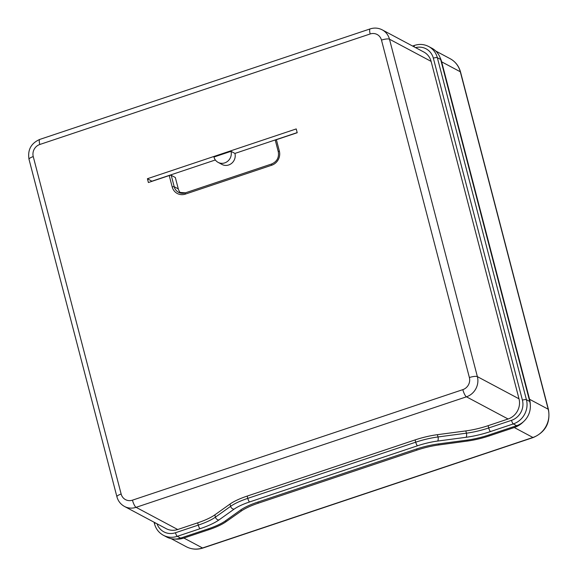 <?xml version="1.0" encoding="UTF-8"?>
<svg xmlns="http://www.w3.org/2000/svg" width="578" height="578" viewBox="0 0 578 578"><rect width="100%" height="100%" fill="white"/><g stroke="black" fill="none" stroke-linecap="round" stroke-linejoin="round"><path stroke-width="0.87" d="M440.068 57.598A22.715 21.22 118.1 0 1 441.657 61.839L460.305 71.773L548.197 409.217A22.715 21.22 118.1 0 1 532.909 437.467L202.531 547.98A22.715 21.22 118.1 0 1 186.311 546.745C191.593 549.447 197.12 549.88 202.892 548.038A4.87 1.235 -108.5 0 1 202.531 547.98L183.891 538.046L208.889 529.686L208.636 528.718M530.272 404.441A22.715 21.22 118.1 0 0 529.556 399.282L441.657 61.839M523.408 421.759A22.715 21.22 118.1 0 1 514.261 427.532L489.263 435.891A32.447 8.128 -14.6 0 1 467.299 441.079L467.053 440.125M183.891 538.046A22.715 21.22 118.1 0 1 175.004 539.05M257.961 502.029L258.265 503.192A32.447 8.128 165.4 0 0 241.279 511.039L225.875 521.84A32.447 8.128 -14.6 0 1 208.889 529.686M258.265 503.192L416.897 450.132A32.447 8.128 165.4 0 1 438.868 444.944L467.299 441.079M412.591 46.038L414.498 45.402C419.426 43.827 424.136 44.188 428.638 46.493L431.961 48.263A19.471 18.185 118.1 0 1 440.66 59.469L529.744 401.472A19.471 18.185 118.1 0 1 516.638 425.69L488.952 434.945A32.447 8.128 165.4 0 1 466.67 440.176L438.247 443.947A32.447 8.128 -14.6 0 0 415.965 449.171L257.701 502.116A32.447 8.128 -14.6 0 0 240.542 510.078L225.362 520.901A32.447 8.128 165.4 0 1 208.203 528.863L180.611 538.096A19.471 18.185 118.1 0 1 166.702 537.034L163.379 535.271A19.471 18.185 118.1 0 0 177.287 536.326L180.611 538.096M132.456 500.165L462.826 389.644A9.732 9.096 -61.9 0 0 469.379 377.542L381.487 40.099A9.732 9.096 -61.9 0 0 370.18 33.965L39.803 144.486A9.732 9.096 -61.9 0 0 33.249 156.587L121.149 494.031A9.732 9.096 -61.9 0 0 132.456 500.165A6.488 1.647 71.5 0 0 136.083 507.332L177.706 529.513A16.227 15.158 118.1 0 1 166.117 528.632L124.487 506.451A16.227 15.158 -61.9 0 0 136.083 507.332L466.453 396.811L508.084 418.999L488.107 425.683A32.447 8.128 165.4 0 1 465.825 430.913L437.401 434.678L437.994 436.961A32.447 8.128 165.4 0 0 415.712 442.184L247.774 498.366A32.447 8.128 165.4 0 0 230.615 506.328L215.435 517.151A32.447 8.128 -14.6 0 1 198.276 525.113L175.474 532.743A16.227 15.158 118.1 0 1 157.021 523.784M177.706 529.513L197.683 522.83A32.447 8.128 165.4 0 0 214.843 514.868L230.022 504.052A32.447 8.128 -14.6 0 1 247.182 496.083L415.112 439.909A32.447 8.128 -14.6 0 1 437.401 434.678M275.403 140.476A1.626 0.405 -14.6 0 1 275.323 140.382A1.626 0.405 -14.6 0 1 276.385 139.703L297.215 132.73L296.225 128.93L147.412 178.718L148.401 182.518L169.231 175.546A1.626 0.405 -14.6 0 1 171.233 175.322L175.322 177.497L178.291 188.898A9.732 9.096 -61.9 0 0 180.741 193.117M147.412 178.718L152.043 181.297M231.005 151.328L213.961 157.028A9.291 8.677 -61.9 0 0 218.116 162.375A9.291 8.677 -61.9 0 0 227.862 161.11A9.291 8.677 -61.9 0 0 231.005 151.328L234.935 153.423L297.186 132.6M215.356 159.976L152.007 181.167M218.116 162.375L222.046 164.47A9.291 8.677 -61.9 0 0 231.792 163.206A9.291 8.677 -61.9 0 0 234.935 153.423M381.487 40.099A6.488 1.626 -14.6 0 1 389.478 39.196A16.227 15.158 -61.9 0 0 382.231 29.854L423.855 52.042A16.227 15.158 118.1 0 1 431.109 61.384L519.008 398.82A16.227 15.158 118.1 0 1 508.084 418.999M489.263 435.891L489.017 434.931M514.261 427.532L532.909 437.467A4.87 1.235 -108.5 0 0 533.263 437.517L202.892 548.038M435.776 51.037L450.154 58.696A22.715 21.22 118.1 0 1 460.305 71.773A4.87 1.221 165.4 0 1 460.55 72.04L548.443 409.484A4.87 1.221 165.4 0 0 548.197 409.217L529.556 399.282M438.594 443.897L438.868 444.944M416.594 448.962L416.897 450.132M240.954 509.789L241.279 511.039M225.875 521.84L225.586 520.742M414.498 45.402A3.244 0.824 71.5 0 0 414.296 46.948M415.56 47.62A16.227 15.158 118.1 0 1 433.341 58.154L522.425 400.157A16.227 15.158 118.1 0 1 511.508 420.336L488.699 427.958A32.447 8.128 -14.6 0 1 466.417 433.189L437.994 436.961A3.244 1.394 -97.5 0 1 437.582 441.065A29.203 7.312 165.4 0 0 417.526 445.775L249.588 501.95A29.203 7.312 165.4 0 0 234.148 509.117L218.961 519.94A35.691 8.937 -14.6 0 1 200.089 528.697L177.287 536.326A3.244 0.824 -108.5 0 1 175.474 532.743M428.638 46.493A19.471 18.185 118.1 0 1 437.344 57.706A3.244 0.809 165.4 0 0 433.341 58.154M529.744 401.472L526.428 399.701L437.344 57.706L440.66 59.469M516.638 425.69L513.322 423.92A19.471 18.185 118.1 0 0 526.428 399.701A3.244 0.809 165.4 0 0 522.425 400.157M437.582 441.065L465.998 437.3A35.691 8.937 -14.6 0 0 490.512 431.549L513.322 423.92A3.244 0.824 -108.5 0 1 511.508 420.336M490.512 431.549A3.244 0.824 -108.5 0 1 488.699 427.958L488.107 425.683M465.998 437.3A3.244 1.394 -97.5 0 0 466.417 433.189L465.825 430.913M417.526 445.775A3.244 0.824 -108.5 0 1 415.712 442.184L415.112 439.909M249.588 501.95A3.244 0.824 -108.5 0 1 247.774 498.366L247.182 496.083M234.148 509.117A3.244 2.623 -125.5 0 1 230.615 506.328L230.022 504.052M218.961 519.94A3.244 2.623 -125.5 0 1 215.435 517.151L214.843 514.868M200.089 528.697A3.244 0.824 -108.5 0 1 198.276 525.113L197.683 522.83M163.379 535.271C158.871 532.764 155.916 528.971 154.514 523.885A3.244 0.809 -14.6 0 1 155.504 522.974M462.826 389.644A6.488 1.647 71.5 0 0 466.453 396.811A16.227 15.158 -61.9 0 0 477.377 376.639L519.008 398.82M276.385 139.703L279.355 151.104A11.358 10.606 118.1 0 1 271.711 165.229L185.394 194.1A11.358 10.606 118.1 0 1 172.201 186.947L169.231 175.546M172.201 186.947A1.626 0.405 -14.6 0 1 174.202 186.723L171.233 175.322M279.355 151.104A1.626 0.405 165.4 0 0 278.293 151.783A1.626 0.405 165.4 0 0 278.372 151.869M271.711 165.229A1.626 0.412 -108.5 0 1 271.703 163.964A1.626 0.412 -108.5 0 1 271.819 163.979M185.394 194.1A1.626 0.412 -108.5 0 1 185.386 192.835A1.626 0.412 -108.5 0 1 185.509 192.857M185.307 192.915A9.732 9.096 118.1 0 1 178.551 192.322A9.732 9.096 118.1 0 1 174.202 186.723L178.291 188.898M121.149 494.031A6.488 1.626 165.4 0 0 116.908 496.755C118.1 501.068 120.629 504.298 124.487 506.451M33.249 156.587A6.488 1.626 165.4 0 0 29.016 159.311L116.908 496.755M39.803 144.486A6.488 1.647 -108.5 0 1 39.788 139.414C31.06 143.265 27.469 149.897 29.016 159.311M370.18 33.965A6.488 1.647 -108.5 0 1 370.166 28.9L39.788 139.414M469.379 377.542A6.488 1.626 -14.6 0 1 477.377 376.639L389.478 39.196L431.109 61.384M450.154 58.696C455.442 61.636 458.903 66.087 460.55 72.04M548.443 409.484C550.596 422.735 545.538 432.084 533.263 437.517M171.131 538.66L186.311 546.745M154.514 523.885L154.08 522.216M275.323 140.382L278.293 151.783C279.203 157.527 277.007 161.587 271.703 163.964L185.386 192.835L178.551 192.322M382.231 29.854C378.366 27.881 374.342 27.563 370.166 28.9"/></g></svg>
